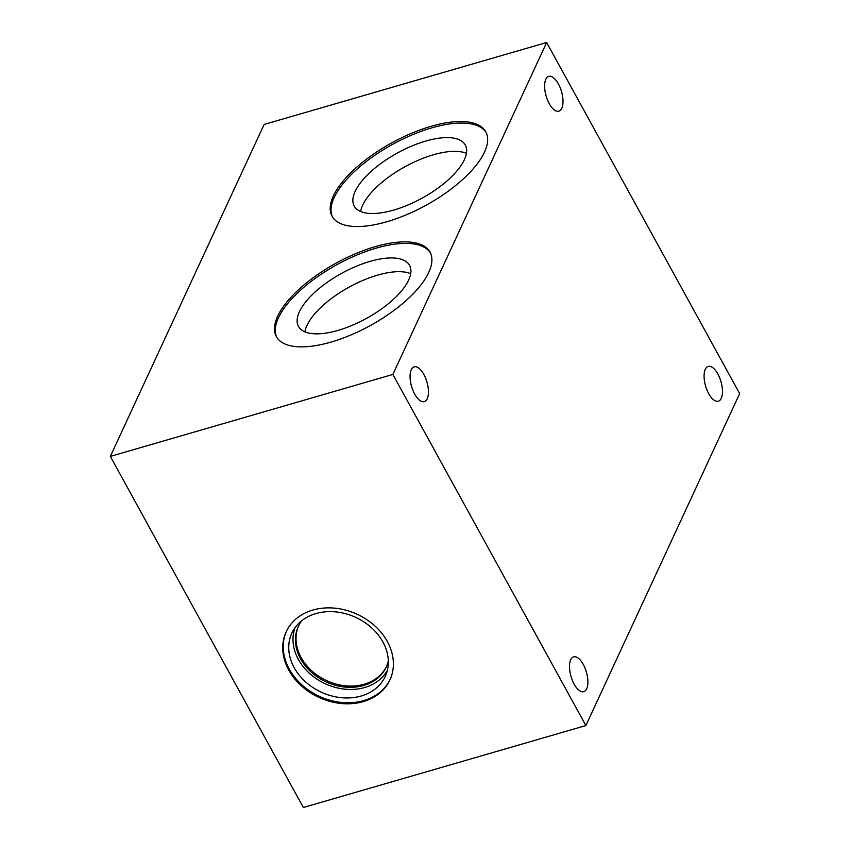 <?xml version="1.0" encoding="UTF-8"?>
<svg xmlns="http://www.w3.org/2000/svg" width="850" height="850" viewBox="0 0 850 850"><rect width="100%" height="100%" fill="white"/><g stroke="black" fill="none" stroke-linecap="round" stroke-linejoin="round"><path stroke-width="1.27" d="M298.658 625.738A48.418 38.739 -155.1 0 0 312.046 671.107A48.418 38.739 -155.1 0 0 364.183 684.239A48.418 38.739 -155.1 0 0 386.506 666.432M466.438 153.351A63.378 25.723 -28.8 0 0 433.298 154.806A63.378 25.723 -28.8 0 0 360.644 211.512M410.688 273.679A63.378 25.723 -28.8 0 0 377.549 275.145A63.378 25.723 -28.8 0 0 304.895 331.84M585.884 725.549L303.354 807.5L110.33 456.397L264.116 124.451L546.646 42.5L392.859 374.446L585.884 725.549L739.67 393.603L546.646 42.5M110.33 456.397L392.859 374.446M363.237 701.633A57.184 45.762 24.9 0 1 301.293 685.791A57.184 45.762 24.9 0 1 286.174 631.805A57.184 45.762 24.9 0 1 312.885 610.045A57.184 45.762 24.9 0 1 374.829 625.887A57.184 45.762 24.9 0 1 389.948 679.872A57.184 45.762 24.9 0 1 363.237 701.633M375.286 246.649A87.677 35.594 151.2 0 1 430.015 252.131A87.677 35.594 151.2 0 1 331.075 342.082A87.677 35.594 151.2 0 1 276.346 336.611A87.677 35.594 151.2 0 1 375.286 246.649M431.035 126.321A87.677 35.594 151.2 0 1 485.764 131.793A87.677 35.594 151.2 0 1 386.824 221.754A87.677 35.594 151.2 0 1 332.084 216.282A87.677 35.594 151.2 0 1 431.035 126.321M583.281 664.424A18.105 7.99 -106.2 0 1 583.759 691.666A18.105 7.99 -106.2 0 1 574.143 684.133A18.105 7.99 -106.2 0 1 573.665 656.88A18.105 7.99 -106.2 0 1 583.281 664.424M423.821 374.382A18.105 7.99 -106.2 0 1 424.299 401.625A18.105 7.99 -106.2 0 1 414.694 394.092A18.105 7.99 -106.2 0 1 414.216 366.839A18.105 7.99 -106.2 0 1 423.821 374.382M558.386 83.927A18.105 7.99 -106.2 0 1 558.864 111.169A18.105 7.99 -106.2 0 1 549.249 103.636A18.105 7.99 -106.2 0 1 548.771 76.383A18.105 7.99 -106.2 0 1 558.386 83.927M717.836 373.968A18.105 7.99 -106.2 0 1 718.314 401.211A18.105 7.99 -106.2 0 1 708.709 393.678A18.105 7.99 -106.2 0 1 708.22 366.424A18.105 7.99 -106.2 0 1 717.836 373.968M387.356 670.395A50.947 40.768 24.9 0 1 364.714 687.512A50.947 40.768 24.9 0 1 310.696 674.422A50.947 40.768 24.9 0 1 295.078 627.651M388.322 660.896A48.418 38.739 24.9 0 1 386.219 667.059A48.418 38.739 24.9 0 1 363.609 685.482A48.418 38.739 24.9 0 1 311.164 672.063A48.418 38.739 24.9 0 1 298.361 626.354A48.418 38.739 24.9 0 1 301.697 620.766M315.881 613.583A51.468 41.182 24.9 0 1 370.759 627.066A51.468 41.182 24.9 0 1 385.996 674.666A51.468 41.182 24.9 0 1 361.197 696.012A51.468 41.182 24.9 0 1 304.587 680.967A51.468 41.182 24.9 0 1 292.697 631.454A51.468 41.182 24.9 0 1 315.881 613.583M390.182 679.352A57.184 45.762 24.9 0 1 363.715 700.591A57.184 45.762 24.9 0 1 302.037 684.983A57.184 45.762 24.9 0 1 286.418 631.284M430.408 252.907A87.677 35.594 -28.8 0 0 376.125 248.179A87.677 35.594 -28.8 0 0 276.781 337.354M369.994 261.407A63.378 25.723 -28.8 0 0 298.478 326.421A63.378 25.723 -28.8 0 0 338.045 330.384A63.378 25.723 -28.8 0 0 409.562 265.359A63.378 25.723 -28.8 0 0 369.994 261.407M486.158 132.568A87.677 35.594 -28.8 0 0 431.874 127.84A87.677 35.594 -28.8 0 0 332.531 217.026M425.744 141.068A63.378 25.723 -28.8 0 0 354.227 206.093A63.378 25.723 -28.8 0 0 393.784 210.056A63.378 25.723 -28.8 0 0 465.301 145.031A63.378 25.723 -28.8 0 0 425.744 141.068"/></g></svg>
